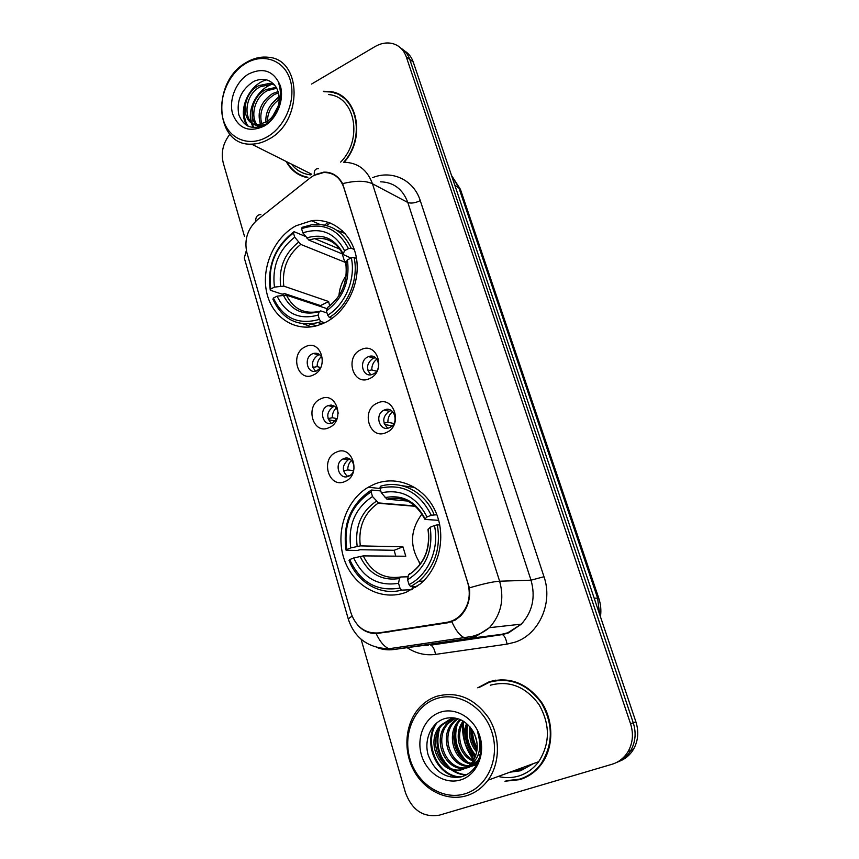 <?xml version="1.0" encoding="UTF-8"?>
<svg xmlns="http://www.w3.org/2000/svg" width="859" height="859" viewBox="0 0 859 859"><rect width="100%" height="100%" fill="white"/><g stroke="black" fill="none" stroke-linecap="round" stroke-linejoin="round"><path stroke-width="1.29" d="M373.815 484.412L368.2 487.257C345.608 500.529 334.924 533.256 344.362 559.789C353.521 586.45 381.546 601.751 406.264 592.227L420.051 584.12C440.033 567.735 446.723 534.545 434.933 510.203C423.337 485.722 396.085 474.726 373.815 484.412M295.99 225.788C274.354 237.363 261.276 266.988 266.558 291.824C271.616 316.746 294.444 332.369 317.605 325.529L325.121 322.587C346.102 312.343 360.232 284.361 356.668 259.568C353.274 234.7 333.099 217.832 311.495 220.72L295.99 225.788M313.535 374.9C297.762 383.135 289.247 353.865 305.246 346.811C320.933 338.263 329.813 367.867 313.535 374.9M322.522 359.835C321.159 354.606 318.088 352.491 313.31 353.478L312.343 353.865C303.206 357.816 307.339 374.642 316.563 370.916L320.428 368.049M329.104 427.61C313.063 435.62 304.376 405.716 320.632 398.92C336.578 390.587 345.651 420.846 329.104 427.61M338.21 413.233C337.082 406.758 333.679 404.213 327.998 405.631L327.719 405.749C318.013 409.775 323.188 427.589 332.744 422.864L337.233 418.236M345.017 481.48C328.696 489.243 319.816 458.695 336.352 452.167C352.577 444.071 361.854 474.984 345.017 481.48M343.428 458.749L342.999 458.942C333.539 463.302 339.155 480.772 348.604 476.208L349.259 475.897C358.59 471.29 352.695 454.121 343.428 458.749M369.735 378.497C353.232 386.904 344.191 356.914 360.909 349.72C377.316 340.98 386.765 371.313 369.735 378.497M367.856 356.925C358.106 361.059 362.928 378.572 372.666 374.266L373.128 374.073C382.813 370.025 378.218 352.609 368.565 356.625L367.856 356.925M386.303 432.539C369.52 440.699 360.275 410.054 377.284 403.118C393.97 394.614 403.633 425.624 386.303 432.539M384.198 410.087L384.113 410.119C374.009 414.339 379.646 432.485 389.589 427.599L389.943 427.438C399.886 422.95 393.948 405.147 384.198 410.087M315.489 371.206C310.926 365.386 311.667 360.082 317.723 355.315L319.709 354.67M331.349 423.326C326.098 417.431 326.656 411.933 333.045 406.844L334.666 406.307M347.627 476.562C341.721 470.893 341.946 465.267 348.282 459.672L349.881 459.071M370.82 374.749C365.87 368.801 366.589 363.346 372.967 358.386L375.458 357.677M387.731 428.169C382.03 422.22 382.502 416.561 389.17 411.214L391.328 410.559M310.153 177.92L313.868 175.44L323.736 172.509C333.442 172.476 340.11 177.416 343.74 187.348L467.811 582.993C471.172 595.684 468.617 606.54 460.145 615.549C456.215 619.264 451.705 621.54 446.616 622.367L378.615 632.922C365.258 633.802 356.045 627.134 350.955 612.918L246.877 252.61C244.053 239.672 247.596 228.698 257.485 219.711L310.153 177.92M342.516 230.792L341.313 231.715M286.176 161.471C290.976 170.286 298.052 175.676 307.382 177.652M299.383 174.366L301.938 176.052M504.952 781.218L519.759 779.65C528.543 776.955 535.812 771.726 541.557 763.984C553.819 747.244 553.851 721.12 541.771 702.608C527.383 683.249 509.87 676.291 489.233 681.745L477.765 687.812M495.858 680.124L490.006 682.035M518.181 779.532L524.258 778.007M334.591 93.094L337.684 93.792M315.94 174.409L323.768 172.154C331.81 171.864 338.092 175.687 342.634 183.633L469.401 587.867C470.582 599.067 467.607 608.462 460.488 616.043L455.388 620.005L447.485 622.829L376.178 633.631C368.983 633.555 362.885 630.774 357.87 625.288M470.088 726.982L470.109 728.207M471.333 737.451L474.393 746.471M478.56 753.805L480.192 756.006M511.341 771.672L520.425 770.255M616.386 762.556C622.474 760.279 627.263 756.274 630.753 750.519C635.542 741.993 636.369 732.748 633.255 722.806L409.775 59.464C408.025 54.407 405.04 50.638 400.831 48.147C405.04 50.638 408.025 54.407 409.775 59.464L633.255 722.806C636.369 732.748 635.542 741.993 630.753 750.519C627.263 756.274 622.474 760.279 616.386 762.556M344.137 162.276C366.578 137.44 357.247 93.728 329.609 91.484L323.274 91.269M361.07 639.214L405.512 792.825C412.18 810.381 423.508 817.811 439.518 815.127L612.027 764.263C618.856 762.158 624.203 757.949 628.047 751.636C632.858 743.056 633.695 733.769 630.56 723.761L406.286 56.866C403.687 49.715 398.995 45.248 392.187 43.476C386.496 42.241 380.784 43.272 375.05 46.569L311.559 84.053M229.847 134.272C222.986 143.206 220.795 152.773 223.254 162.974L244.471 236.3M343.009 96.906L340.207 95.617M470.99 733.178L476.616 749.843M479.848 754.793L480.321 755.415M512.995 771.071L520.264 769.739M474.812 734.767L476.928 742.197L474.812 734.767M479.687 748.232L480.976 750.444L479.687 748.232M516.216 769.9L523.464 768.569L516.216 769.9M619.135 761.385C625.191 759.12 629.958 755.125 633.427 749.413C638.194 740.93 639.01 731.75 635.907 721.861L413.243 62.031C411.493 57.005 408.519 53.258 404.331 50.767M267.332 136.806C285.532 126.477 296.419 99.408 290.138 79.715C284.125 59.862 262.94 52.646 245.352 63.663C227.667 74.4 217.488 100.363 223.243 119.648C228.741 139.083 249.217 147.426 267.332 136.806M268.964 139.104C303.077 121.549 302.1 58.96 268.072 57.252C260.61 56.458 253.244 58.262 245.975 62.664C211.013 82.035 214.975 146.213 251.526 144.14C257.41 144.076 263.219 142.39 268.964 139.104M340.636 162.104C363.25 139.598 355.293 96.552 328.643 94.576M345.415 98.871L342.762 97.292M343.664 162.233C366.106 137.708 356.957 94.125 329.469 91.924L323.94 91.677M274.408 114.172L277.103 109.233M265.85 122.407C265.356 111.788 269.844 103.467 279.315 97.443M267.428 121.398C267.557 112.4 271.53 105.056 279.325 99.376M261.587 126.337L261.115 125.543M260.545 124.437C256.712 112.089 260.739 101.791 272.647 93.534L278.252 91.537M261.759 124.147C258.795 112.078 262.983 102.2 274.343 94.511L278.627 92.815M259.386 127.035C247.424 121.71 250.699 96.852 265.796 89.604L276.244 87.307M259.579 126.982C249.217 120.217 253.394 97.432 267.525 90.592L276.813 88.241M271.025 118.209C279.712 108.202 281.494 97.969 276.373 87.521C270.746 79.318 263.176 77.299 253.652 81.455C241.261 89.626 236.3 100.707 238.781 114.687C243.709 126.949 252.396 130.321 264.819 124.813C272.088 120.485 277.124 113.71 279.959 104.487C282.02 96.605 281.591 89.476 278.681 83.098C282.686 96.96 280.141 108.674 271.025 118.209L266.838 121.806L258.097 124.684C241.078 125.736 240.52 94.415 258.838 85.599L269.941 83.323L274.075 84.386M265.592 124.362L259.858 125.618C242.861 126.66 242.302 95.392 260.588 86.609L271.669 84.343L274.59 84.966M248.476 74.067C235.838 81.669 228.526 100.256 232.671 114.022C238.716 128.786 249.196 132.823 264.121 126.112C277.017 118.725 284.683 99.569 280.27 85.599C273.849 70.814 263.251 66.97 248.476 74.067M302.121 175.633L304.827 177.04M286.831 161.793C291.684 170.307 298.685 175.461 307.855 177.265M291.384 164.069C296.398 170.447 302.873 174.066 310.818 174.914M325.883 172.509L326.656 172.187M247.95 126.144C244.31 120.153 243.387 113.173 245.18 105.206M253.716 127.604L252.117 123.213M252.031 122.891L252.385 108.17M271.594 103.928L279.239 96.326M247.081 125.704C237.009 111.831 248.573 84.289 266.58 79.844M253.051 127.551L251.215 122.665M251.064 121.999C247.188 107.472 258.881 87.457 273.559 83.849M272.518 116.62L278.23 106.087M346.188 275.535C341.936 281.666 339.509 288.441 338.886 295.883M324.756 322.769L321.019 321.599L319.376 319.387C298.363 325.271 283.041 318.163 273.398 298.062L277.103 296.151C285.811 313.846 299.469 320.16 318.088 315.092L319.269 311.656L320.686 310.894L327.021 312.966M327.161 308.703L286.434 295.142L277.103 296.151M320.729 306.566L320.536 305.589L284.673 293.606L282.149 294.175L270.284 290.235L270.768 289.021C267.772 265.775 275.342 247.113 293.467 233.025L294.712 237.181C278.703 249.786 271.949 266.43 274.461 287.11L283.781 286.133L328.621 301.52L329.652 305.922M346.961 260.792L344.803 262.178L300.757 244.396L294.712 237.181M309.283 324.058L317.132 325.668M303.13 323.843L311.549 326.828M329.351 317.454C347.906 306.158 359.008 279.411 354.08 257.421L351.331 257.872C355.927 278.885 345.372 304.354 327.708 315.232L329.351 317.454L332.132 318.345M356.496 258.419L354.08 257.421M273.398 298.062L272.915 299.254C282.171 319.172 297.193 326.946 317.98 322.597L321.019 321.599M293.467 233.025L294.036 231.683C274.998 246.383 267.085 265.893 270.284 290.235M294.036 231.683L305.428 236.429M327.708 315.232L326.409 310.926C343.128 298.331 350.128 281.312 347.412 259.89L351.331 257.872M318.088 315.092L319.376 319.387M274.461 287.11L270.768 289.021M347.412 259.89L345.833 263.563C347.734 281.752 341.989 296.13 328.621 306.684L327.558 307.501L326.409 310.926M345.168 233.519L336.782 230.266M351.213 248.197C342.902 230.953 329.91 223.093 312.257 224.607L302.121 227.334L301.573 228.677C322.329 221.858 337.952 228.515 348.464 248.638L351.213 248.197L354.295 249.518M348.464 248.638L344.556 250.667C335.15 232.961 321.245 227.012 302.83 232.843L301.573 228.677M350.966 258.054L343.02 254.447L344.556 250.667M302.83 232.843L308.853 240.09L342.891 254.167M342.247 253.899L344.803 262.178M328.621 301.52L320.536 305.589M421.994 513.972C409.958 530.186 409.421 546.818 420.395 563.869M411.772 589.704L401.615 590.122L399.961 588.082C377.069 591.894 360.308 582.402 349.688 559.585L353.704 557.974C363.303 578.086 378.25 586.525 398.533 583.293L399.435 578.526L400.777 576.969L408.132 576.797M395.731 556.149L394.195 550.286L360.061 549.728L357.419 550.436L346.091 550.265L346.757 549.545C343.332 524.151 351.46 504.942 371.12 491.917L372.505 496.534C355.132 508.227 347.884 525.354 350.762 547.913L360.297 545.873L402.935 546.807L405.792 556.235L363.25 555.891L353.704 557.974M415.133 505.972L378.486 502.923L372.505 496.534M415.659 587.384L412.503 587.502L412.417 589.349M410.677 586.654L418.859 581.253C434.976 566.629 441.118 547.817 437.295 524.838L434.45 525.536C439.625 548.761 428.254 574.982 409.034 584.603L410.677 586.654L417.055 586.418M439.787 524.989L437.295 524.838M349.688 559.585L349.012 560.293C357.376 582.488 380.312 595.931 401.615 590.122M371.12 491.917L371.571 490.017L370.379 490.704C350.547 504.501 342.451 524.355 346.091 550.265M371.571 490.017L380.762 490.94M409.034 584.603L407.585 579.804C425.763 568.207 433.301 550.694 430.187 527.254L434.45 525.536M398.533 583.293L399.961 588.082M350.762 547.913L346.757 549.545M430.187 527.254L428.007 529.466C430.198 546.721 425.57 560.412 414.102 570.559M409.775 573.479L408.454 575.025L407.585 579.804M418.913 561.786L420.137 564.223M414.918 487.493L402.173 485.732M434.085 514.552C424.926 491.81 401.035 479.676 380.354 486.291L379.925 488.18C402.517 483.273 419.622 492.293 431.261 515.239L436.877 514.756M431.261 515.239L426.998 516.968C416.594 496.749 401.368 488.707 381.321 492.819L379.925 488.18M438.691 520.318L425.452 519.47L425.055 518.815L426.998 516.968M381.321 492.819L386.926 499.165L407.574 501.055M402.935 546.807L394.195 550.286M371.829 356.206L370.755 357.258M376.886 359.126C373.44 361.768 371.732 365.376 371.775 369.928L376.575 371.217M367.963 370.691L371.775 369.928M385.079 410.269L385.627 409.593M387.076 409.389L386.088 410.495M392.692 411.686C389.417 414.317 387.817 417.85 387.881 422.274L393.937 423.487M384.048 423.1L387.881 422.274M384.531 424.443L392.08 425.924M316.96 353.296L316.048 354.219M321.363 356.625C318.496 359.234 317.089 362.573 317.143 366.632L320.686 367.523M312.934 367.448L317.143 366.632M329.523 405.942L330.21 405.083M331.424 405.094L330.5 406.135M336.32 407.896C333.582 410.484 332.24 413.759 332.293 417.732L337.039 418.634M328.063 418.623L332.293 417.732M328.449 419.729L335.343 421.017M346.156 458.115L345.436 459.028M351.514 460.338C348.947 462.904 347.702 466.093 347.777 469.927L353.521 470.635M343.525 470.882L347.777 469.927M349.645 475.661L347.036 476.197M527.995 765.605L529.198 765.498M464.794 793.856C487.182 787.424 500.228 758.347 492.035 732.566C484.165 706.678 457.729 691.162 436.2 698.721C414.543 705.905 402.474 733.726 409.926 758.755C417.055 783.88 442.503 800.663 464.794 793.856M466.437 795.745C475.081 793.093 482.253 787.907 487.976 780.197C500.314 763.361 500.55 736.807 488.642 717.899C474.447 698.12 457.085 690.926 436.544 696.348C430.219 698.517 424.69 702.114 419.944 707.118C405.555 722.344 402.688 748.962 413.276 769.524C423.755 790.119 446.562 801.715 466.437 795.745M498.284 776.439C505.178 778.147 511.964 778.018 518.632 776.053C526.696 773.562 533.385 768.784 538.69 761.697C550.147 743.593 550.286 724.609 539.108 704.734C525.794 686.685 509.527 680.178 490.317 685.214M524.022 777.524L529.842 775.043M502.053 679.63L495.922 680.639M506.155 780.767L519.598 779.134C528.285 776.472 535.468 771.307 541.149 763.651C553.282 744.302 553.357 724.051 541.385 702.909C527.158 683.732 509.827 676.849 489.394 682.239L478.968 687.565M481.04 748.898L479.773 747.201M476.777 741.274L475.564 736.689M476.702 751.99C470.592 744.936 468.466 736.689 470.313 727.262M476.992 750.294C472.096 743.98 470.227 736.754 471.366 728.636M475.113 757.198C464.332 748.318 461.487 737.065 466.555 723.45M475.564 756.07C465.932 747.523 463.226 736.915 467.446 724.234M473.062 761.031C459.093 755.823 453.23 733.371 463.184 721.066M473.61 760.161C460.596 754.599 455.12 733.64 464 721.571M477.003 764.295L474.898 764.446M474.071 764.435L471.924 764.242M470.732 764.016C453.67 761.02 445.8 733.661 458.974 720.615L460.091 719.498M477.207 763.93L475.542 763.962M474.705 763.909L472.622 763.63M471.333 763.329C454.787 759.657 447.571 732.995 460.435 720.25L460.843 719.831M476.917 764.446L472.182 766.067M471.398 766.207L468.96 766.389M468.144 766.378C449.343 766.453 438.605 736.346 453.037 722.118L457.332 718.521M475.177 765.219L472.879 765.713M472.085 765.809L469.615 765.884M468.81 765.841C450.395 765.101 440.42 735.669 454.529 721.743L457.987 718.715M480.041 756.682L477.701 760.666L468.134 767.581L466.201 768.053M465.395 768.193C445.392 771.951 431.175 739.127 446.991 723.643L454.765 718.221M469.25 767.194L466.909 767.688M466.104 767.785C446.336 770.566 433.054 738.418 448.516 723.267L455.549 718.167M467.307 766.99L471.988 762.534C478.442 753.085 478.892 742.852 473.363 731.836C466.351 720.561 457.052 716.073 445.477 718.382C431.486 722.022 423.67 739.524 428.147 754.9C434.59 771.704 445.52 779.049 460.961 776.944C469.959 774.389 476.187 768.171 479.612 758.282C482.017 749.456 481.351 740.726 477.625 732.104C482.414 748.672 478.978 760.312 467.307 766.99L462.067 769.589C441.547 777.041 423.648 741.94 440.828 725.211L450.191 719.176L455.85 718.145M463.216 769.202C442.739 776.096 425.42 741.338 442.385 724.813L452.435 718.575M476.777 764.682L475.542 765.111M478.688 760.827L469.626 767.076M469.733 765.798L463.592 769.084M440.259 712.229C424.776 717.265 416.089 737.194 421.468 755.072C426.612 773.036 444.822 784.847 460.607 779.929C476.466 775.269 485.636 754.707 479.891 736.442C474.372 718.103 455.657 706.925 440.259 712.229M463.377 722.526L463.924 734.864M469.293 751.636L474.039 759.41M476.788 762.878L477.4 763.576M462.937 720.916L462.861 721.506M462.647 723.804C461.938 737.183 465.621 749.241 473.706 759.99M476.573 763.34L477.142 763.941M461.423 776.815C438.197 777.588 422.768 742.874 436.941 722.752M466.587 774.732C461.627 774.485 456.956 772.875 452.586 769.9M450.084 767.989C438.874 757.144 435.373 743.948 439.615 728.421M467.113 761.675C456.87 751.453 453.552 739.137 457.149 724.717M475.779 755.448C468.305 746.482 465.642 736.174 467.779 724.545M477.196 748.082C474.114 742.616 472.557 736.721 472.525 730.386M460.392 777.073C437.714 777.578 422.467 744.184 435.513 723.997M466.093 774.99C460.585 774.764 455.474 772.896 450.76 769.385M447.475 766.539C438.369 756.618 435.223 744.86 438.058 731.277M464.418 759.99C456.387 750.83 453.477 740.093 455.667 727.788M475.167 755.77C467.854 747.126 465.106 737.076 466.899 725.63M477.11 749.284C473.416 743.185 471.666 736.55 471.87 729.355M378.615 632.922L389.331 631.848M446.616 622.367L451.179 621.937M501.602 626.318L503.653 626.093M372.677 177.609C392.048 169.76 413.791 179.896 420.266 200.641L543.994 576.722L531.012 580.179L407.81 202.477C402.785 189.12 393.658 182.226 380.44 181.786M543.994 576.722C553.217 602.878 539.076 634.5 515.003 642.178L507.035 644.121L435.502 654.397C425.452 655.696 416.067 653.495 407.327 647.793M451.855 621.691C455.463 630.001 459.522 635.295 464.043 637.593L468.584 638.452L501.377 634.382L507.766 632.793L521.327 624.149C532.526 611.758 535.748 597.102 531.012 580.179L499.637 581.221C504.544 599.11 501.13 614.593 489.426 627.671L475.252 636.787L468.584 638.452L393.819 649.501C388.021 650.327 382.352 649.64 376.833 647.428M318.582 168.697C315.274 168.504 313.857 170.673 314.308 175.193M469.401 587.867C483.316 583.776 493.399 581.564 499.637 581.221L372.473 183.783C365.569 180.508 355.626 180.465 342.634 183.633M352.104 616.204C349.42 617.75 348.206 618.899 348.464 619.64C354.917 638.377 368.404 648.083 388.912 648.749L393.819 649.501L502.461 634.576C504.63 635.918 506.155 639.096 507.035 644.121M348.443 619.543L244.31 258.011L246.35 250.484M376.178 633.631C379.861 641.566 384.102 646.602 388.912 648.749L471.87 636.455C478.377 634.865 484.229 631.934 489.426 627.671L521.327 624.149L508.582 632.868L502.461 634.576L430.778 645.152C433.097 646.419 434.665 649.501 435.502 654.397M260.868 214.589C257.346 214.653 255.595 216.887 255.628 221.321M344.18 162.276C357.87 162.63 367.308 169.792 372.473 183.783L407.81 202.477C410.989 203.658 415.144 203.035 420.266 200.641M406.973 647.557L405.244 646.322M630.56 723.761L635.907 721.861M406.286 56.866L413.243 62.031M428.319 645.141L424.647 645.603M328.267 222.277L324.627 225.09M318.077 348.571L318.281 349.237M333.7 400.992L333.958 401.883M599.7 614.572L597.563 597.961L458.727 187.38L451.619 175.751M454.744 185.007L460.435 189.345L598.755 598.143C600.785 604.21 601.354 610.427 600.452 616.794M598.755 598.143L594.181 598.208M286.434 295.142C293.413 308.939 304.236 314.383 318.914 311.473L319.43 311.312M300.757 244.396C287.561 255.016 281.902 268.931 283.781 286.133M327.558 307.501C342 296.376 348.12 281.494 345.941 262.843M283.298 295.099C291.061 310.389 303.055 315.908 319.269 311.656M298.427 242.292C284.533 253.405 278.606 268.008 280.646 286.068M343.106 253.663C334.795 238.362 322.608 233.143 306.534 237.975M335.182 244.031C329.115 239.36 322.275 237.556 314.652 238.609L308.853 240.09M363.25 555.891C371.346 572.223 383.715 579.277 400.358 577.055M415.52 506.316L378.035 503.224C364.044 513.188 358.139 527.405 360.297 545.873M408.454 575.025C424.153 564.76 430.735 549.427 428.222 529.047M360.093 556.396C368.651 573.791 381.772 581.167 399.435 578.526M376.242 501.302C361.167 511.642 354.81 526.664 357.151 546.356M425.055 518.815C415.874 501.345 402.538 494.279 385.047 497.608M409.711 502.118C402.506 498.327 395.043 497.372 387.302 499.251M471.129 730.418C471.72 737.28 473.696 743.711 477.056 749.735M513.403 770.931L520.672 769.589M469.626 726.456L469.776 730.365M478.388 754.363L480.063 756.586M509.913 772.198L520.586 770.759L533.321 763.662M527.609 765.745L529.026 765.616M380.022 488.481L368.2 487.257M348.282 459.672L342.999 458.942M389.17 411.214L384.113 410.119M460.145 615.549L461.047 615.463M373.676 358.085L368.565 356.625M333.324 406.726L327.998 405.631M318.689 354.928L313.31 353.478M319.838 224.392L311.495 220.72M628.047 751.636L633.427 749.413M421.79 645.367L417.549 644.497M330.157 222.953L326.71 225.606M451.888 176.02L460.435 189.345M259.858 125.618L258.097 124.684M271.669 84.343L269.941 83.323M311.688 174.227L251.526 144.14M322.211 323.907L317.98 322.597M339.971 249.207L314.652 238.609C326.968 236.826 336.427 242.098 343.02 254.447M423.358 581.124L418.859 581.253M386.926 499.165C403.054 495.664 415.681 502.354 424.84 519.223M538.69 761.697L487.976 780.197M542.018 763.329L541.149 763.651M460.435 720.25L458.974 720.615M454.529 721.743L453.037 722.118M448.516 723.267L446.991 723.643M442.385 724.813L440.828 725.211M478.903 760.279L477.701 760.666"/></g></svg>
